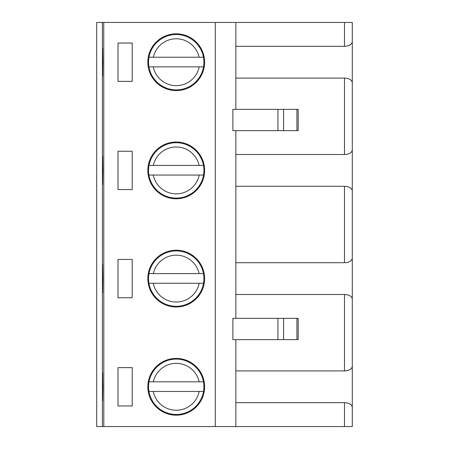 <?xml version="1.0" encoding="UTF-8"?>
<svg xmlns="http://www.w3.org/2000/svg" width="449" height="449" viewBox="0 0 449 449"><rect width="100%" height="100%" fill="white"/><g stroke="black" fill="none" stroke-linecap="round" stroke-linejoin="round"><path stroke-width="0.67" d="M203.52 66.856L148.928 66.856A27.686 27.686 0 0 1 148.989 57.219L203.459 57.219A27.686 27.686 0 0 1 176.221 89.895A27.686 27.686 0 0 1 148.928 66.856M148.989 57.219A27.686 27.686 0 0 1 203.459 57.219M148.928 175.054A27.686 27.686 0 0 1 176.221 142.715A27.686 27.686 0 0 1 203.52 175.054L148.928 175.054A27.686 27.686 0 0 0 203.52 175.054A27.686 27.686 0 0 1 148.928 175.054M153.334 165.417L203.459 165.417A27.686 27.686 0 0 0 148.989 165.417L153.334 165.417A23.427 23.427 0 0 1 199.115 165.417M148.928 283.252A27.686 27.686 0 0 1 148.989 273.609L203.459 273.609A27.686 27.686 0 0 1 203.52 283.252L148.928 283.252A27.686 27.686 0 0 0 203.52 283.252A27.686 27.686 0 0 1 148.928 283.252M148.989 273.609A27.686 27.686 0 0 1 203.459 273.609A27.686 27.686 0 0 0 148.989 273.609M153.334 381.807L148.989 381.807A27.686 27.686 0 0 1 203.459 381.807A27.686 27.686 0 0 1 176.221 414.483A27.686 27.686 0 0 1 148.989 381.807A27.686 27.686 0 0 1 203.459 381.807L153.334 381.807A23.427 23.427 0 0 1 199.115 381.807M199.188 391.444L148.928 391.444A27.686 27.686 0 0 0 203.52 391.444L199.188 391.444A23.427 23.427 0 0 1 153.261 391.444M132.208 81.376L132.208 43.037L118.008 43.037L118.008 81.376L132.208 81.376M132.208 189.573L132.208 151.234L118.008 151.234L118.008 189.573L132.208 189.573M132.208 297.766L132.208 259.427L118.008 259.427L118.008 297.766L132.208 297.766M352.291 193.076L352.291 147.727M235.86 154.512L344.478 154.512C349.215 154.243 351.82 152.739 352.291 150.005L352.291 82.605C351.82 79.871 349.215 78.367 344.478 78.092L235.86 78.092M235.86 186.29L344.478 186.29C349.215 186.565 351.82 188.064 352.291 190.797L352.291 258.203C351.82 260.936 349.215 262.435 344.478 262.71L344.478 186.29M204.621 170.401A28.399 28.399 0 0 0 162.027 145.807A28.399 28.399 0 0 0 162.027 194.995A28.399 28.399 0 0 0 204.621 170.401M235.86 294.488L344.478 294.488C349.215 294.757 351.82 296.261 352.291 298.995L352.291 366.395C351.82 369.129 349.215 370.633 344.478 370.908L344.478 294.488M118.008 367.624L118.008 405.963L132.208 405.963L132.208 367.624L118.008 367.624M235.86 402.68L344.478 402.68C349.215 402.955 351.82 404.459 352.291 407.192L352.291 366.395M204.621 62.209A28.399 28.399 0 0 0 162.027 37.615A28.399 28.399 0 0 0 162.027 86.797A28.399 28.399 0 0 0 204.621 62.209M235.86 46.32L344.478 46.32C349.215 46.045 351.82 44.541 352.291 41.808L352.291 22.45L235.86 22.45L235.86 109.348M352.291 84.878L352.291 39.534M277.925 109.348L298.17 109.348L298.17 130.648L232.879 130.648L232.879 109.348L277.925 109.348L277.925 130.648M296.924 339.652L232.879 339.652L232.879 318.352L298.17 318.352L298.17 339.652L296.924 339.652L296.924 318.352M352.291 407.192L352.291 426.55L103.809 426.55L103.758 22.45L103.809 426.55M103.758 426.55L96.709 426.55L96.709 22.45L103.758 22.45M215.273 426.55L215.273 22.45L235.86 22.45M235.86 426.55L235.86 339.652M235.86 318.352L235.86 130.648M215.273 22.45L103.809 22.45M204.621 386.791A28.399 28.399 0 0 0 162.027 362.203A28.399 28.399 0 0 0 162.027 411.385A28.399 28.399 0 0 0 204.621 386.791M204.621 278.599A28.399 28.399 0 0 0 162.027 254.005A28.399 28.399 0 0 0 162.027 303.193A28.399 28.399 0 0 0 204.621 278.599M235.86 370.908L344.478 370.908M235.86 262.71L344.478 262.71M352.291 301.273L352.291 255.924M102.389 426.55L102.389 22.45M102.81 62.209L102.602 76.403L102.394 62.209L102.602 48.009L102.81 62.209M102.394 386.797L102.602 372.597L102.81 386.797L102.602 400.991L102.394 386.797M102.394 278.599L102.602 264.399L102.81 278.599L102.602 292.799L102.394 278.599M102.394 170.401L102.602 156.207L102.81 170.401L102.602 184.601L102.394 170.401M199.188 66.856A23.427 23.427 0 0 1 153.261 66.856M153.334 57.219A23.427 23.427 0 0 1 199.115 57.219M199.188 175.054A23.427 23.427 0 0 1 153.261 175.054M153.334 273.609A23.427 23.427 0 0 1 199.115 273.609M199.188 283.252A23.427 23.427 0 0 1 153.261 283.252M283.577 109.348L283.577 130.648M296.924 109.348L296.924 130.648M283.577 339.652L283.577 318.352M277.925 339.652L277.925 318.352M344.478 426.55L344.478 402.68M344.478 154.512L344.478 78.092M344.478 46.32L344.478 22.45"/></g></svg>
